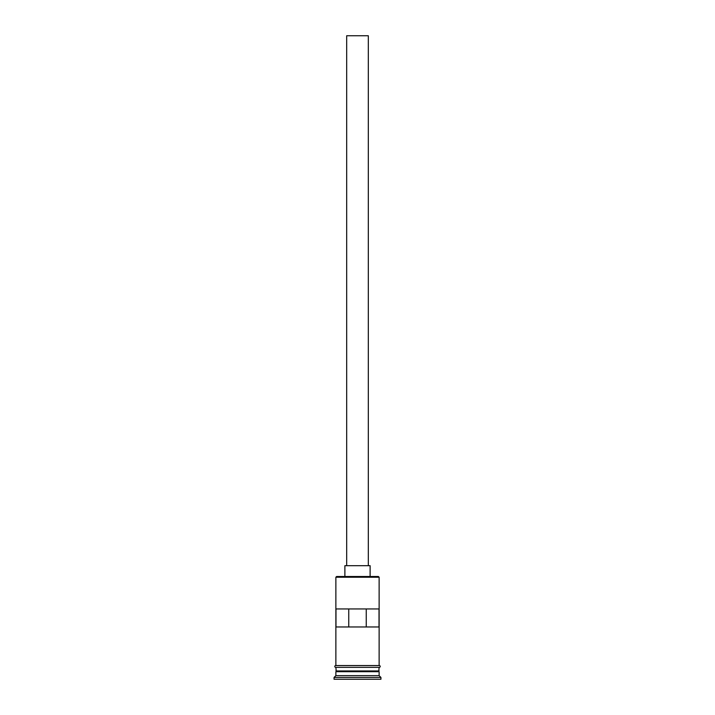 <?xml version="1.0" encoding="UTF-8"?>
<svg xmlns="http://www.w3.org/2000/svg" width="715" height="715" viewBox="0 0 715 715"><rect width="100%" height="100%" fill="white"/><g stroke="black" fill="none" stroke-linecap="round" stroke-linejoin="round"><path stroke-width="1.07" d="M335.871 577.228L336.595 576.505L378.405 576.505L379.129 577.228L335.871 577.228L335.871 665.549L379.129 665.549L379.129 577.228M346.686 565.69L346.686 35.75L368.314 35.75L368.314 565.69M344.88 576.505L344.88 565.69L370.12 565.69L370.12 576.505M336.229 671.68L378.771 671.68M335.871 667.354L336.229 671.322M379.129 667.354L378.771 671.322M379.129 672.037L379.129 675.648L335.871 675.648L334.066 677.445L334.066 679.25L380.934 679.25L380.934 677.445L334.066 677.445M379.129 675.648L380.934 677.445M379.022 626.975L379.022 608.948L335.979 608.948L335.979 626.975L379.022 626.975M379.129 670.956L335.871 670.956M335.871 672.037L335.871 675.648M335.693 665.549L379.308 665.549A0.903 0.903 0 0 1 380.21 666.452A0.903 0.903 0 0 1 379.308 667.354L335.693 667.354A0.903 0.903 0 0 1 334.79 666.452A0.903 0.903 0 0 1 335.693 665.549M348.75 626.975L348.75 608.948M366.25 608.948L366.25 626.975"/></g></svg>
